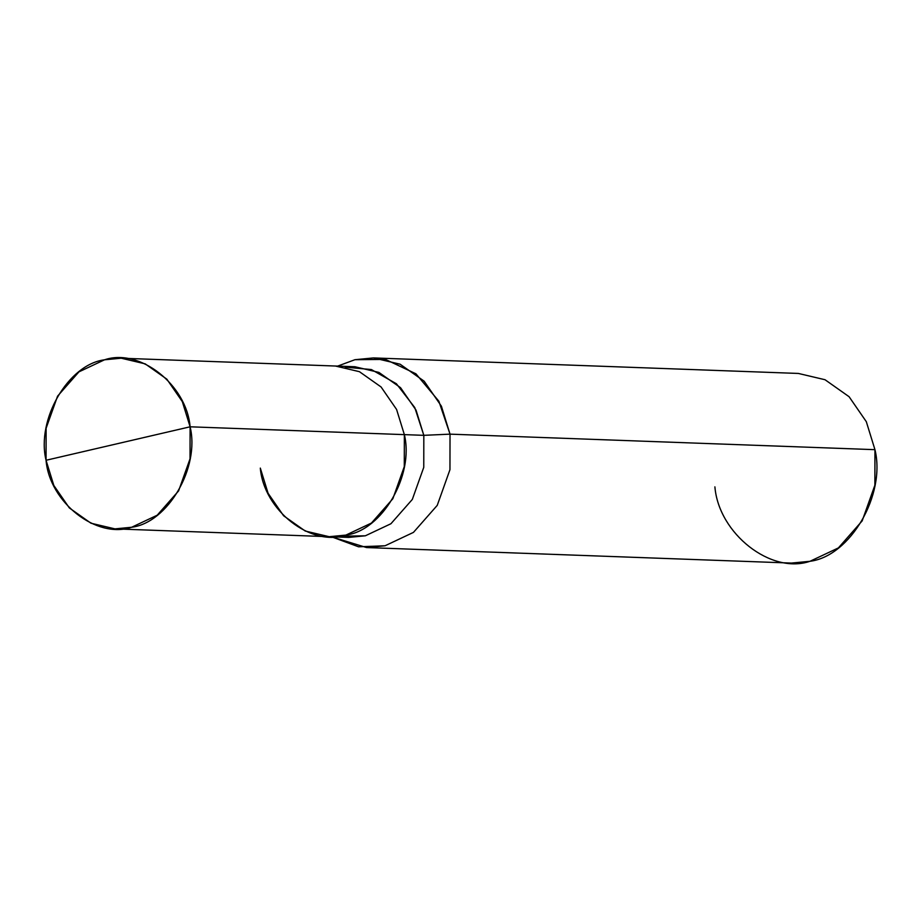 <?xml version="1.0" encoding="UTF-8"?>
<svg xmlns="http://www.w3.org/2000/svg" width="921" height="921" viewBox="0 0 921 921"><rect width="100%" height="100%" fill="white"/><g stroke="black" fill="none" stroke-linecap="round" stroke-linejoin="round"><path stroke-width="1.38" d="M114.964 528.873L329.211 536.701L305.242 531.037L283.587 515.748L268.08 493.265L260.309 468.098C263.797 510.269 310.861 547.109 345.893 535.089C382.134 530.554 414.289 475.305 404.354 434.631L190.106 426.803L182.323 401.625L166.816 379.141L145.173 363.853L121.192 358.2L104.51 359.812L78.953 371.854L57.563 396.168L46.119 428.277L46.05 460.27C36.126 419.596 68.269 364.348 104.51 359.812C139.543 347.793 186.618 384.633 190.106 426.803L46.05 460.27L190.106 426.803C200.03 467.477 167.875 522.725 131.634 527.261C96.601 539.28 49.538 502.44 46.05 460.27L53.821 485.448L69.34 507.932L90.983 523.22L114.964 528.873L131.634 527.261L157.192 515.219L178.593 490.905L190.037 458.796L190.106 426.803L404.354 434.631L404.284 466.625L392.853 498.733L371.451 523.047L345.893 535.089L329.211 536.701L348.691 537.404L365.361 535.792L390.918 523.75L412.32 499.435L423.764 467.327L423.821 435.334L450.024 434.148L449.955 469.687L437.245 505.364L413.46 532.384L385.07 545.762L358.591 546.809L331.399 536.77L366.535 547.558L385.07 545.762L413.46 532.384L437.245 505.364L449.955 469.687L450.024 434.148L874.95 449.667L874.881 485.217L862.16 520.895L838.386 547.914L809.985 561.292L791.461 563.076L366.535 547.558M121.192 358.2L335.451 366.028L359.42 371.681L381.075 386.97L396.583 409.454L404.354 434.631M404.342 434.631L423.821 435.334L404.342 434.631M339.009 536.298L365.361 535.792L390.918 523.75L412.32 499.435L423.764 467.327L423.821 435.334L414.784 407.6L396.41 383.758L371.393 369.563L345.191 367.145M714.892 486.852C718.771 533.72 771.061 574.646 809.985 561.292C850.256 556.249 885.979 494.865 874.95 449.667L450.024 434.148L423.821 435.334L416.05 410.167L400.543 387.683L378.899 372.406L354.919 366.742L335.451 366.028M337.639 366.109L354.93 359.708L385.45 359.397L415.935 373.811L438.857 401.211L450.024 434.148L441.389 406.173L424.155 381.19L400.094 364.198L373.466 357.924L354.93 359.708L337.639 366.109M373.466 357.924L798.38 373.442L825.02 379.728L849.081 396.709L866.316 421.691L874.95 449.667"/></g></svg>

